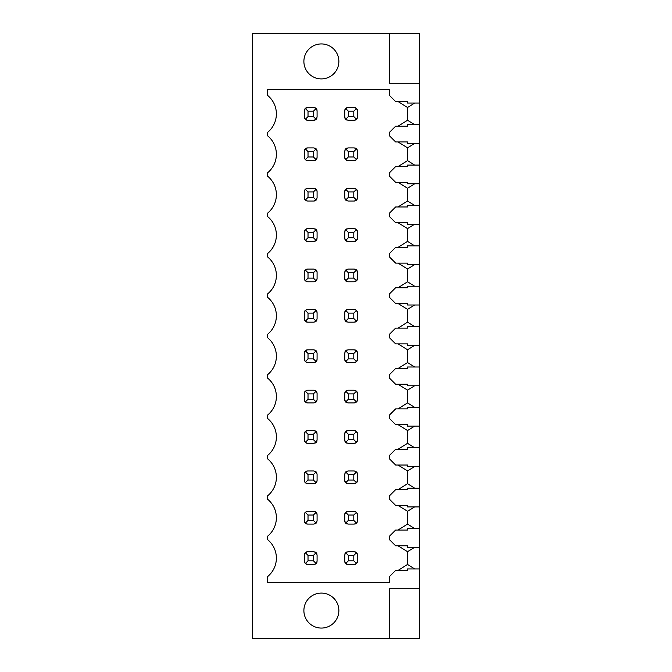 <?xml version="1.0" encoding="UTF-8"?>
<svg xmlns="http://www.w3.org/2000/svg" width="672" height="672" viewBox="0 0 672 672"><rect width="100%" height="100%" fill="white"/><g stroke="black" fill="none" stroke-linecap="round" stroke-linejoin="round"><path stroke-width="1.01" d="M414.632 547.302L407.543 551.67L407.543 564.472L398.009 570.436L407.543 570.436L407.543 568.924L419.471 568.924L419.471 638.4L252.529 638.4L252.529 33.6L389.264 33.6L389.264 83.286L419.471 83.286L419.471 103.076L407.543 103.076L407.543 101.564L398.009 101.564L407.543 107.453L407.543 120.246L414.666 124.698M347.928 120.246L354.287 120.246L356.53 119.322L357.462 117.071L357.462 110.712L356.53 108.461L354.287 107.528L347.928 107.528L345.668 108.469L344.744 110.712L344.744 117.071L345.668 119.305L347.928 120.246M317.083 117.071L317.083 110.712L316.151 108.461L313.9 107.528L307.541 107.528L305.29 108.461L304.357 110.712L304.357 117.071L305.29 119.322L307.541 120.246L313.9 120.246L316.151 119.322L317.083 117.071M306.625 120.112A3.184 3.184 0 0 1 306.062 119.885M304.727 118.549A3.184 3.184 0 0 1 304.492 117.986M308.02 111.191L308.02 116.592L313.421 116.592L313.421 111.191L308.02 111.191L305.29 108.461M308.02 116.592L305.29 119.322M304.492 109.796A3.184 3.184 0 0 1 307.541 107.528M313.421 111.191L316.151 108.461M314.815 107.663A3.184 3.184 0 0 1 315.378 107.898M316.714 109.234A3.184 3.184 0 0 1 316.949 109.796M313.421 116.592L316.151 119.322M316.949 117.986A3.184 3.184 0 0 1 313.9 120.246M347.004 120.112A3.184 3.184 0 0 1 344.744 117.071M357.328 117.986A3.184 3.184 0 0 1 354.287 120.246M355.194 107.663A3.184 3.184 0 0 1 355.765 107.898M357.101 109.234A3.184 3.184 0 0 1 357.328 109.796M344.879 109.796A3.184 3.184 0 0 1 345.106 109.234M346.433 107.898A3.184 3.184 0 0 1 347.004 107.663M347.004 160.499A3.184 3.184 0 0 1 346.433 160.264M345.106 158.928A3.184 3.184 0 0 1 344.879 158.365M357.328 158.365A3.184 3.184 0 0 1 357.101 158.936M355.765 160.264A3.184 3.184 0 0 1 355.194 160.499M355.194 148.05A3.184 3.184 0 0 1 357.462 151.091L356.53 148.848L354.287 147.916L347.928 147.916L345.668 148.856L344.744 151.091L344.744 157.45L345.668 159.692L347.928 160.633L354.287 160.633L356.53 159.701L357.462 157.45L357.462 151.091M344.879 150.184A3.184 3.184 0 0 1 345.668 148.856L348.323 151.57L348.323 156.979L345.668 159.692M346.433 148.285A3.184 3.184 0 0 1 347.004 148.05M316.949 158.365A3.184 3.184 0 0 1 316.714 158.936M315.378 160.264A3.184 3.184 0 0 1 314.815 160.499M314.815 148.05A3.184 3.184 0 0 1 317.083 151.091L316.151 148.848L313.9 147.916L307.541 147.916L305.29 148.848L304.357 151.091L304.357 157.45L305.29 159.701L307.541 160.633L313.9 160.633L316.151 159.701L317.083 157.45L317.083 151.091M304.492 150.184A3.184 3.184 0 0 1 307.541 147.916M306.625 160.499A3.184 3.184 0 0 1 306.062 160.264M304.727 158.936A3.184 3.184 0 0 1 304.492 158.365M347.004 200.878A3.184 3.184 0 0 1 346.433 200.651M345.106 199.315A3.184 3.184 0 0 1 344.879 198.752M357.328 198.752A3.184 3.184 0 0 1 354.287 201.02L356.53 200.088L357.462 197.837L357.462 191.478L356.53 189.227L354.287 188.294L347.928 188.294L345.668 189.235L344.744 191.478L344.744 197.837L345.668 200.08L347.928 201.02L354.287 201.02M355.194 188.429A3.184 3.184 0 0 1 355.765 188.664M357.101 190A3.184 3.184 0 0 1 357.328 190.562M344.879 190.562A3.184 3.184 0 0 1 345.668 189.235L348.323 191.957L348.323 197.358L345.668 200.08M346.433 188.664A3.184 3.184 0 0 1 347.004 188.437M316.949 198.752A3.184 3.184 0 0 1 313.9 201.02L316.151 200.088L317.083 197.837L317.083 191.478L316.151 189.227L313.9 188.294L307.541 188.294L305.29 189.227L304.357 191.478L304.357 197.837L305.29 200.088L307.541 201.02L313.9 201.02M314.815 188.429A3.184 3.184 0 0 1 315.378 188.664M316.714 190A3.184 3.184 0 0 1 316.949 190.562M304.492 190.562A3.184 3.184 0 0 1 304.727 190M306.062 188.664A3.184 3.184 0 0 1 306.625 188.429M306.625 200.886A3.184 3.184 0 0 1 306.062 200.651M304.727 199.315A3.184 3.184 0 0 1 304.492 198.752M347.004 241.265A3.184 3.184 0 0 1 346.433 241.03M345.106 239.694A3.184 3.184 0 0 1 344.879 239.131M357.328 239.131A3.184 3.184 0 0 1 354.287 241.399L356.53 240.467L357.462 238.224L357.462 231.865L356.53 229.614L354.287 228.682L347.928 228.682L345.668 229.622L344.744 231.865L344.744 238.224L345.668 240.458L347.928 241.399L354.287 241.399M355.194 228.816A3.184 3.184 0 0 1 355.765 229.051M357.101 230.378A3.184 3.184 0 0 1 357.328 230.95M344.879 230.95A3.184 3.184 0 0 1 345.668 229.622L348.323 232.336L348.323 237.745L345.668 240.458M346.433 229.051A3.184 3.184 0 0 1 347.004 228.816M316.949 239.131A3.184 3.184 0 0 1 313.9 241.399L316.151 240.467L317.083 238.224L317.083 231.865L316.151 229.614L313.9 228.682L307.541 228.682L305.29 229.614L304.357 231.865L304.357 238.224L305.29 240.467L307.541 241.399L313.9 241.399M314.815 228.816A3.184 3.184 0 0 1 315.378 229.051M316.714 230.378A3.184 3.184 0 0 1 316.949 230.95M304.492 230.95A3.184 3.184 0 0 1 307.541 228.682M306.625 241.265A3.184 3.184 0 0 1 306.062 241.038M304.727 239.702A3.184 3.184 0 0 1 304.492 239.131M347.004 281.652A3.184 3.184 0 0 1 344.744 278.603L345.668 280.846L347.928 281.786L354.287 281.786L356.53 280.854L357.462 278.603L357.462 272.244L356.53 269.993L354.287 269.069L347.928 269.069L345.668 270.01L344.744 272.244L344.744 278.603M357.328 279.518A3.184 3.184 0 0 1 356.53 280.854L353.808 278.124L353.808 272.723L348.323 272.723L345.668 270.01A3.184 3.184 0 0 0 344.879 271.328M355.765 281.417A3.184 3.184 0 0 1 355.194 281.652M355.194 269.203A3.184 3.184 0 0 1 357.462 272.244M346.433 269.438A3.184 3.184 0 0 1 347.004 269.203M316.949 279.518A3.184 3.184 0 0 1 316.151 280.854L317.083 278.603L317.083 272.244L316.151 269.993L313.9 269.069L307.541 269.069L305.29 269.993L304.357 272.244L304.357 278.603L305.29 280.854L307.541 281.786L313.9 281.786L316.151 280.854L313.421 278.124L313.421 272.723L316.151 269.993M315.378 281.417A3.184 3.184 0 0 1 314.815 281.652M314.815 269.203A3.184 3.184 0 0 1 317.083 272.244M304.492 271.328A3.184 3.184 0 0 1 304.727 270.766M306.062 269.43A3.184 3.184 0 0 1 306.625 269.203M306.625 281.652A3.184 3.184 0 0 1 306.062 281.417M304.727 280.081A3.184 3.184 0 0 1 304.492 279.518M347.004 322.031A3.184 3.184 0 0 1 344.744 318.99L345.668 321.224L347.928 322.165L354.287 322.165L356.53 321.233L357.462 318.99L357.462 312.631L356.53 310.38L354.287 309.448L347.928 309.448L345.668 310.388L344.744 312.631L344.744 318.99M357.328 319.906A3.184 3.184 0 0 1 356.53 321.233L353.808 318.511L353.808 313.102L348.323 313.102L345.668 310.388M355.765 321.804A3.184 3.184 0 0 1 355.194 322.031M355.194 309.582A3.184 3.184 0 0 1 355.765 309.817M357.101 311.144A3.184 3.184 0 0 1 357.328 311.716M344.879 311.716A3.184 3.184 0 0 1 345.106 311.153M346.433 309.817A3.184 3.184 0 0 1 347.004 309.582M316.949 319.906A3.184 3.184 0 0 1 316.151 321.233L317.083 318.99L317.083 312.631L316.151 310.38L313.9 309.448L307.541 309.448L305.29 310.38L304.357 312.631L304.357 318.99L305.29 321.233L307.541 322.165L313.9 322.165L316.151 321.233L313.421 318.511L313.421 313.102L316.151 310.38M315.378 321.804A3.184 3.184 0 0 1 314.815 322.031M314.815 309.582A3.184 3.184 0 0 1 315.378 309.817M316.714 311.144A3.184 3.184 0 0 1 316.949 311.716M304.492 311.716A3.184 3.184 0 0 1 305.29 310.38L308.02 313.102L308.02 318.511L305.29 321.233M306.062 309.817A3.184 3.184 0 0 1 306.625 309.582M306.625 322.031A3.184 3.184 0 0 1 306.062 321.804M304.727 320.468A3.184 3.184 0 0 1 304.492 319.906M347.004 362.418A3.184 3.184 0 0 1 344.744 359.369L345.668 361.612L347.928 362.552L354.287 362.552L356.53 361.62L357.462 359.369L357.462 353.01L356.53 350.767L354.287 349.835L347.928 349.835L345.668 350.776L344.744 353.01L344.744 359.369M357.328 360.284A3.184 3.184 0 0 1 356.53 361.62L353.808 358.898L353.808 353.489L348.323 353.489L345.668 350.776M355.765 362.183A3.184 3.184 0 0 1 355.194 362.418M355.194 349.969A3.184 3.184 0 0 1 355.765 350.196M357.101 351.532A3.184 3.184 0 0 1 357.328 352.094M344.879 352.103A3.184 3.184 0 0 1 345.106 351.54M346.433 350.204A3.184 3.184 0 0 1 347.004 349.969M316.949 360.284A3.184 3.184 0 0 1 316.151 361.62L317.083 359.369L317.083 353.01L316.151 350.767L313.9 349.835L307.541 349.835L305.29 350.767L304.357 353.01L304.357 359.369L305.29 361.62L307.541 362.552L313.9 362.552L316.151 361.62L313.421 358.898L313.421 353.489L316.151 350.767M315.378 362.183A3.184 3.184 0 0 1 314.815 362.418M314.815 349.969A3.184 3.184 0 0 1 315.378 350.196M316.714 351.532A3.184 3.184 0 0 1 316.949 352.094M304.492 352.094A3.184 3.184 0 0 1 305.29 350.767L308.02 353.489L308.02 358.898L305.29 361.62M306.062 350.196A3.184 3.184 0 0 1 306.625 349.969M306.625 362.418A3.184 3.184 0 0 1 306.062 362.183M304.727 360.856A3.184 3.184 0 0 1 304.492 360.284M347.004 402.797A3.184 3.184 0 0 1 344.744 399.756L345.668 401.99L347.928 402.931L354.287 402.931L356.53 402.007L357.462 399.756L357.462 393.397L356.53 391.146L354.287 390.214L347.928 390.214L345.668 391.154L344.744 393.397L344.744 399.756M357.328 400.672A3.184 3.184 0 0 1 356.53 402.007L353.808 399.277L353.808 393.876L348.323 393.876L345.668 391.154M355.765 402.57A3.184 3.184 0 0 1 355.194 402.797M355.194 390.348A3.184 3.184 0 0 1 355.765 390.583M357.101 391.919A3.184 3.184 0 0 1 357.328 392.482M344.879 392.482A3.184 3.184 0 0 1 345.106 391.919M346.433 390.583A3.184 3.184 0 0 1 347.004 390.348M316.949 400.672A3.184 3.184 0 0 1 316.151 402.007L317.083 399.756L317.083 393.397L316.151 391.146L313.9 390.214L307.541 390.214L305.29 391.146L304.357 393.397L304.357 399.756L305.29 402.007L307.541 402.931L313.9 402.931L316.151 402.007L313.421 399.277L313.421 393.876L316.151 391.146M315.378 402.57A3.184 3.184 0 0 1 314.815 402.797M314.815 390.348A3.184 3.184 0 0 1 315.378 390.583M316.714 391.919A3.184 3.184 0 0 1 316.949 392.482M304.492 392.482A3.184 3.184 0 0 1 305.29 391.146L308.02 393.876L308.02 399.277L305.29 402.007M306.062 390.583A3.184 3.184 0 0 1 306.625 390.348M306.625 402.797A3.184 3.184 0 0 1 306.062 402.57M304.727 401.234A3.184 3.184 0 0 1 304.492 400.672M347.004 443.184A3.184 3.184 0 0 1 344.744 440.135L345.668 442.378L347.928 443.318L354.287 443.318L356.53 442.386L357.462 440.135L357.462 433.776L356.53 431.533L354.287 430.601L347.928 430.601L345.668 431.542L344.744 433.776L344.744 440.135M357.328 441.05A3.184 3.184 0 0 1 356.53 442.386L353.808 439.664L353.808 434.255L348.323 434.255L345.668 431.542M355.765 442.949A3.184 3.184 0 0 1 355.194 443.184M355.194 430.735A3.184 3.184 0 0 1 355.765 430.962M357.101 432.298A3.184 3.184 0 0 1 357.328 432.869M344.879 432.869A3.184 3.184 0 0 1 345.106 432.306M346.433 430.97A3.184 3.184 0 0 1 347.004 430.735M316.949 441.05A3.184 3.184 0 0 1 316.151 442.386L317.083 440.135L317.083 433.776L316.151 431.533L313.9 430.601L307.541 430.601L305.29 431.533L304.357 433.776L304.357 440.135L305.29 442.386L307.541 443.318L313.9 443.318L316.151 442.386L313.421 439.664L313.421 434.255L316.151 431.533M315.378 442.949A3.184 3.184 0 0 1 314.815 443.184M314.815 430.735A3.184 3.184 0 0 1 315.378 430.962M316.714 432.298A3.184 3.184 0 0 1 316.949 432.869M304.492 432.869A3.184 3.184 0 0 1 305.29 431.533L308.02 434.255L308.02 439.664L305.29 442.386M306.062 430.962A3.184 3.184 0 0 1 306.625 430.735M306.625 443.184A3.184 3.184 0 0 1 306.062 442.949M304.727 441.622A3.184 3.184 0 0 1 304.492 441.05M347.004 483.563A3.184 3.184 0 0 1 344.744 480.522L345.668 482.765L347.928 483.706L354.287 483.706L356.53 482.773L357.462 480.522L357.462 474.163L356.53 471.912L354.287 470.98L347.928 470.98L345.668 471.92L344.744 474.163L344.744 480.522M357.328 481.438A3.184 3.184 0 0 1 356.53 482.773L353.808 480.043L353.808 474.642L348.323 474.642L345.668 471.92M355.765 483.336A3.184 3.184 0 0 1 355.194 483.571M355.194 471.114A3.184 3.184 0 0 1 355.765 471.349M357.101 472.685A3.184 3.184 0 0 1 357.328 473.248M344.879 473.248A3.184 3.184 0 0 1 345.106 472.685M346.433 471.349A3.184 3.184 0 0 1 347.004 471.122M316.949 481.438A3.184 3.184 0 0 1 316.151 482.773L317.083 480.522L317.083 474.163L316.151 471.912L313.9 470.98L307.541 470.98L305.29 471.912L304.357 474.163L304.357 480.522L305.29 482.773L307.541 483.706L313.9 483.706L316.151 482.773L313.421 480.043L313.421 474.642L316.151 471.912M315.378 483.336A3.184 3.184 0 0 1 314.815 483.571M314.815 471.114A3.184 3.184 0 0 1 315.378 471.349M316.714 472.685A3.184 3.184 0 0 1 316.949 473.248M304.492 473.248A3.184 3.184 0 0 1 305.29 471.912L308.02 474.642L308.02 480.043L305.29 482.773M306.062 471.349A3.184 3.184 0 0 1 306.625 471.114M306.625 483.571A3.184 3.184 0 0 1 306.062 483.336M304.727 482A3.184 3.184 0 0 1 304.492 481.438M347.004 523.95A3.184 3.184 0 0 1 344.744 520.909L345.668 523.144L347.928 524.084L354.287 524.084L356.53 523.152L357.462 520.909L357.462 514.55L356.53 512.299L354.287 511.367L347.928 511.367L345.668 512.308L344.744 514.55L344.744 520.909M357.328 521.816A3.184 3.184 0 0 1 356.53 523.152L353.808 520.43L353.808 515.021L348.323 515.021L345.668 512.308M355.765 523.723A3.184 3.184 0 0 1 355.194 523.95M355.194 511.501A3.184 3.184 0 0 1 355.765 511.736M357.101 513.064A3.184 3.184 0 0 1 357.328 513.635M344.879 513.635A3.184 3.184 0 0 1 345.106 513.072M346.433 511.736A3.184 3.184 0 0 1 347.004 511.501M316.949 521.816A3.184 3.184 0 0 1 316.151 523.152L317.083 520.909L317.083 514.55L316.151 512.299L313.9 511.367L307.541 511.367L305.29 512.299L304.357 514.55L304.357 520.909L305.29 523.152L307.541 524.084L313.9 524.084L316.151 523.152L313.421 520.43L313.421 515.021L316.151 512.299M315.378 523.723A3.184 3.184 0 0 1 314.815 523.95M314.815 511.501A3.184 3.184 0 0 1 315.378 511.736M316.714 513.064A3.184 3.184 0 0 1 316.949 513.635M304.492 513.635A3.184 3.184 0 0 1 305.29 512.299L308.02 515.021L308.02 520.43L305.29 523.152M306.062 511.736A3.184 3.184 0 0 1 306.625 511.501M306.625 523.95A3.184 3.184 0 0 1 306.062 523.723M304.727 522.388A3.184 3.184 0 0 1 304.492 521.816M347.004 564.337A3.184 3.184 0 0 1 344.744 561.288L345.668 563.531L347.928 564.472L354.287 564.472L356.53 563.539L357.462 561.288L357.462 554.929L356.53 552.678L354.287 551.754L347.928 551.754L345.668 552.695L344.744 554.929L344.744 561.288M357.328 562.204A3.184 3.184 0 0 1 356.53 563.539L353.808 560.809L353.808 555.408L348.323 555.408L345.668 552.695M355.765 564.102A3.184 3.184 0 0 1 355.194 564.337M355.194 551.888A3.184 3.184 0 0 1 355.765 552.115M357.101 553.451A3.184 3.184 0 0 1 357.328 554.014M344.879 554.014A3.184 3.184 0 0 1 345.106 553.451M346.433 552.124A3.184 3.184 0 0 1 347.004 551.888M316.949 562.204A3.184 3.184 0 0 1 316.151 563.539L317.083 561.288L317.083 554.929L316.151 552.678L313.9 551.754L307.541 551.754L305.29 552.678L304.357 554.929L304.357 561.288L305.29 563.539L307.541 564.472L313.9 564.472L316.151 563.539L313.421 560.809L313.421 555.408L316.151 552.678M315.378 564.102A3.184 3.184 0 0 1 314.815 564.337M314.815 551.888A3.184 3.184 0 0 1 315.378 552.115M316.714 553.451A3.184 3.184 0 0 1 316.949 554.014M304.492 554.014A3.184 3.184 0 0 1 305.29 552.678L308.02 555.408L308.02 560.809L305.29 563.539M306.062 552.115A3.184 3.184 0 0 1 306.625 551.888M306.625 564.337A3.184 3.184 0 0 1 306.062 564.102M304.727 562.766A3.184 3.184 0 0 1 304.492 562.204M348.323 111.191L348.323 116.592L353.808 116.592L353.808 111.191L348.323 111.191L345.668 108.469M348.323 116.592L345.668 119.305M353.808 111.191L356.53 108.461M353.808 116.592L356.53 119.322M308.02 151.57L308.02 156.979L313.421 156.979L313.421 151.57L308.02 151.57L305.29 148.848M308.02 156.979L305.29 159.701M313.421 151.57L316.151 148.848M313.421 156.979L316.151 159.701M348.323 156.979L353.808 156.979L353.808 151.57L348.323 151.57M353.808 156.979L356.53 159.701M353.808 151.57L356.53 148.848M308.02 191.957L308.02 197.358L313.421 197.358L313.421 191.957L308.02 191.957L305.29 189.227M308.02 197.358L305.29 200.088M313.421 191.957L316.151 189.227M313.421 197.358L316.151 200.088M348.323 197.358L353.808 197.358L353.808 191.957L348.323 191.957M353.808 197.358L356.53 200.088M353.808 191.957L356.53 189.227M308.02 232.336L308.02 237.745L313.421 237.745L313.421 232.336L308.02 232.336L305.29 229.614M308.02 237.745L305.29 240.467M313.421 232.336L316.151 229.614M313.421 237.745L316.151 240.467M348.323 237.745L353.808 237.745L353.808 232.336L348.323 232.336M353.808 237.745L356.53 240.467M353.808 232.336L356.53 229.614M348.323 272.723L348.323 278.124L345.668 280.846M313.421 272.723L308.02 272.723L305.29 269.993M308.02 272.723L308.02 278.124L305.29 280.854M308.02 278.124L313.421 278.124M348.323 278.124L353.808 278.124M353.808 272.723L356.53 269.993M348.323 313.102L348.323 318.511L345.668 321.224M313.421 313.102L308.02 313.102M308.02 318.511L313.421 318.511M348.323 318.511L353.808 318.511M353.808 313.102L356.53 310.38M348.323 353.489L348.323 358.898L345.668 361.612M313.421 353.489L308.02 353.489M308.02 358.898L313.421 358.898M348.323 358.898L353.808 358.898M353.808 353.489L356.53 350.767M348.323 393.876L348.323 399.277L345.668 401.99M313.421 393.876L308.02 393.876M308.02 399.277L313.421 399.277M348.323 399.277L353.808 399.277M353.808 393.876L356.53 391.146M348.323 434.255L348.323 439.664L345.668 442.378M313.421 434.255L308.02 434.255M308.02 439.664L313.421 439.664M348.323 439.664L353.808 439.664M353.808 434.255L356.53 431.533M348.323 474.642L348.323 480.043L345.668 482.765M313.421 474.642L308.02 474.642M308.02 480.043L313.421 480.043M348.323 480.043L353.808 480.043M353.808 474.642L356.53 471.912M348.323 515.021L348.323 520.43L345.668 523.144M313.421 515.021L308.02 515.021M308.02 520.43L313.421 520.43M348.323 520.43L353.808 520.43M353.808 515.021L356.53 512.299M348.323 555.408L348.323 560.809L345.668 563.531M313.421 555.408L308.02 555.408M308.02 560.809L313.421 560.809M348.323 560.809L353.808 560.809M353.808 555.408L356.53 552.678M407.543 570.436L395.623 570.436L389.264 576.794L389.264 582.75L267.632 582.75L267.632 576.568A23.848 23.848 0 0 0 267.632 539.658L267.632 536.18A23.848 23.848 0 0 0 267.632 499.271L267.632 495.802A23.848 23.848 0 0 0 267.632 458.884L267.632 455.414A23.848 23.848 0 0 0 267.632 418.505L267.632 415.027A23.848 23.848 0 0 0 267.632 378.118L267.632 374.648A23.848 23.848 0 0 0 267.632 337.739L267.632 334.261A23.848 23.848 0 0 0 267.632 297.352L267.632 293.882A23.848 23.848 0 0 0 267.632 256.973L267.632 253.495A23.848 23.848 0 0 0 267.632 216.586L267.632 213.116A23.848 23.848 0 0 0 267.632 176.198L267.632 172.729A23.848 23.848 0 0 0 267.632 135.82L267.632 132.342A23.848 23.848 0 0 0 267.632 95.432L267.632 89.25L389.264 89.25L389.264 95.206L395.623 101.564L407.543 101.564M407.543 120.246L398.009 126.21L407.543 126.21L407.543 124.698L419.471 124.698L419.471 143.464L407.543 143.464L407.543 141.952L398.009 141.952L407.543 147.832L407.543 160.633L414.666 165.085M407.543 126.21L395.623 126.21L389.264 132.569L389.264 135.593L395.623 141.952L407.543 141.952M407.543 160.633L398.009 166.597L407.543 166.597L407.543 165.085L419.471 165.085L419.471 183.842L407.543 183.842L407.543 182.339L398.009 182.339L407.543 188.219L407.543 201.02L414.666 205.472M407.543 166.597L395.623 166.597L389.264 172.956L389.264 175.98L395.623 182.339L407.543 182.339M407.543 201.02L398.009 206.976L407.543 206.976L407.543 205.472L419.471 205.472L419.471 224.23L407.543 224.23L407.543 222.718L398.009 222.718L407.543 228.606L407.543 241.399L414.666 245.851M407.543 206.976L395.623 206.976L389.264 213.335L389.264 216.359L395.623 222.718L407.543 222.718M407.543 241.399L398.009 247.363L407.543 247.363L407.543 245.851L419.471 245.851L419.471 264.617L407.543 264.617L407.543 263.105L398.009 263.105L407.543 268.985L407.543 281.786L414.666 286.238M407.543 247.363L395.623 247.363L389.264 253.722L389.264 256.746L395.623 263.105L407.543 263.105M407.543 281.786L398.009 287.75L407.543 287.75L407.543 286.238L419.471 286.238L419.471 304.996L407.543 304.996L407.543 303.484L398.009 303.484L407.543 309.372L407.543 322.165L414.666 326.617M407.543 287.75L395.623 287.75L389.264 294.109L389.264 297.125L395.623 303.484L407.543 303.484M407.543 322.165L398.009 328.129L407.543 328.129L407.543 326.617L419.471 326.617L419.471 345.383L407.543 345.383L407.543 343.871L398.009 343.871L407.543 349.751L407.543 362.552L414.666 367.004M407.543 328.129L395.623 328.129L389.264 334.488L389.264 337.512L395.623 343.871L407.543 343.871M407.543 362.552L398.009 368.516L407.543 368.516L407.543 367.004L419.471 367.004L419.471 385.762L407.543 385.762L407.543 384.25L398.009 384.25L407.543 390.138L407.543 402.931L414.666 407.383M407.543 368.516L395.623 368.516L389.264 374.875L389.264 377.891L395.623 384.25L407.543 384.25M407.543 402.931L398.009 408.895L407.543 408.895L407.543 407.383L419.471 407.383L419.471 426.149L407.543 426.149L407.543 424.637L398.009 424.637L407.543 430.517L407.543 443.318L414.666 447.77M407.543 408.895L395.623 408.895L389.264 415.254L389.264 418.278L395.623 424.637L407.543 424.637M407.543 443.318L398.009 449.282L407.543 449.282L407.543 447.77L419.471 447.77L419.471 466.528L407.543 466.528L407.543 465.024L398.009 465.024L407.543 470.904L407.543 483.706L414.666 488.158M407.543 449.282L395.623 449.282L389.264 455.641L389.264 458.665L395.623 465.024L407.543 465.024M407.543 483.706L398.009 489.661L407.543 489.661L407.543 488.158L419.471 488.158L419.471 506.915L407.543 506.915L407.543 505.403L398.009 505.403L407.543 511.291L407.543 524.084L414.666 528.536M407.543 489.661L395.623 489.661L389.264 496.02L389.264 499.044L395.623 505.403L407.543 505.403M407.543 524.084L398.009 530.048L407.543 530.048L407.543 528.536L419.471 528.536L419.471 547.302L407.543 547.302L407.543 545.79L398.009 545.79L407.543 551.67M407.543 530.048L395.623 530.048L389.264 536.407L389.264 539.431L395.623 545.79L407.543 545.79M419.471 588.714L389.264 588.714L389.264 638.4M321.376 78.91A17.489 17.489 0 0 0 338.864 61.421A17.489 17.489 0 0 0 321.376 43.932A17.489 17.489 0 0 0 303.887 61.421A17.489 17.489 0 0 0 321.376 78.91M321.376 628.068A17.489 17.489 0 0 0 338.864 610.579A17.489 17.489 0 0 0 321.376 593.09A17.489 17.489 0 0 0 303.887 610.579A17.489 17.489 0 0 0 321.376 628.068M419.471 568.924L419.471 547.302M419.471 528.536L419.471 506.915M419.471 488.158L419.471 466.528M419.471 447.77L419.471 426.149M419.471 407.383L419.471 385.762M419.471 367.004L419.471 345.383M419.471 326.617L419.471 304.996M419.471 286.238L419.471 264.617M419.471 245.851L419.471 224.23M419.471 205.472L419.471 183.842M419.471 165.085L419.471 143.464M419.471 124.698L419.471 103.076M419.471 83.286L419.471 33.6L389.264 33.6M407.543 564.472L414.666 568.924M414.632 506.915L407.543 511.291M414.632 466.528L407.543 470.904M414.632 426.149L407.543 430.517M414.632 385.762L407.543 390.138M414.632 345.383L407.543 349.751M414.632 304.996L407.543 309.372M414.632 264.617L407.543 268.985M414.632 224.23L407.543 228.606M414.632 183.842L407.543 188.219M414.632 143.464L407.543 147.832M414.632 103.076L407.543 107.453"/></g></svg>
